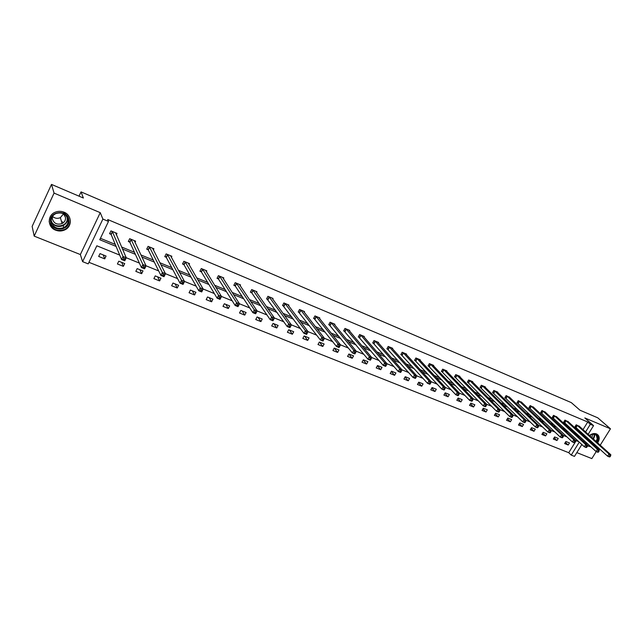 <?xml version="1.0" encoding="UTF-8"?>
<svg xmlns="http://www.w3.org/2000/svg" width="643" height="643" viewBox="0 0 643 643"><rect width="100%" height="100%" fill="white"/><g stroke="black" fill="none" stroke-linecap="round" stroke-linejoin="round"><path stroke-width="0.96" d="M64.027 212.19C71.92 215.132 72.474 226.384 64.983 229.808C61.953 231.263 58.834 231.376 55.636 230.162C47.413 227.244 47.092 215.268 55.25 212.198C58.159 211.033 61.085 211.033 64.027 212.19M589.462 435.472C591.922 433.631 594.269 433.109 596.511 433.904L598.199 435.158C599.694 437.344 599.509 439.908 597.636 442.85M595.45 445.133L594.542 445.744M591.013 446.901L587.445 445.832M586.239 444.088L585.91 442.207M586.81 438.695L587.356 437.77M576.819 452.608L591.833 458.596L596.206 451.595M597.934 448.838L598.512 447.914M600.216 445.181L610.464 428.801L584.817 417.934L593.561 425.642L588.176 434.306M51.496 184.404L54.06 193.101L34.175 236.126L32.15 226.384L51.496 184.404L83.373 198.028L81.042 191.879L571.297 402.606L580.01 410.234L597.749 417.813L610.464 428.801M581.851 444.506L574.472 456.385L571.233 455.099L579.279 442.119M88.943 262.32L568.742 452.704L571.233 455.099M119.719 255.094L96.844 245.795L88.204 263.871L82.601 261.653L102.888 219.07L108.49 221.433L99.753 239.718L116.11 246.422M34.175 236.126L80.351 254.548L82.601 261.653M81.042 191.879L79.033 196.171M135.014 242.403L135.617 241.165L129.685 238.69L128.319 241.519L129.645 242.065M171.343 257.329L171.866 256.268L166.143 253.889L164.777 256.653L166.063 257.184M206.347 271.756L206.813 270.84L201.299 268.541L199.933 271.242L201.163 271.756M240.112 285.693L240.522 284.889L235.201 282.671L233.843 285.315L235.033 285.814M272.696 299.164L273.074 298.456L267.93 296.31L266.572 298.907L267.721 299.381M304.163 312.193L304.509 311.558L299.542 309.484L298.183 312.024L299.3 312.49M334.577 324.795L334.89 324.225L330.092 322.223L328.742 324.707L329.819 325.157M363.986 336.996L364.276 336.466L359.638 334.529L358.288 336.972L359.333 337.406M392.439 348.795L392.712 348.321L388.219 346.448L386.877 348.844L387.882 349.262M419.983 360.233L420.233 359.791L415.884 357.974L414.55 360.329L415.523 360.731M446.66 371.308L446.901 370.907L442.681 369.146L441.355 371.453L442.296 371.847M472.517 382.055L472.734 381.677L468.651 379.973L467.324 382.239L468.241 382.617M497.578 392.463L497.786 392.117L493.824 390.462L492.506 392.688L493.398 393.058M521.891 402.574L518.242 400.637L516.932 402.831L517.8 403.185M545.489 412.38L541.936 410.515L540.634 412.669L541.47 413.015M568.396 421.904L564.948 420.104L563.646 422.218L564.466 422.555M100.429 238.304L115.266 244.396M121.599 247L134.443 252.281M140.921 254.941L153.259 260.013M159.866 262.73L171.729 267.601M178.457 270.365L189.846 275.051M196.694 277.864L207.633 282.357M214.593 285.219L225.098 289.535M232.155 292.436L242.242 296.584M249.404 299.525L259.081 303.504M266.339 306.486L275.622 310.296M282.968 313.318L291.866 316.975M299.308 320.029L307.828 323.533M315.351 326.628L323.517 329.98M331.121 333.106L338.933 336.313M346.617 339.472L354.092 342.542M361.84 345.733L368.986 348.667M376.806 351.882L383.638 354.687M391.523 357.926L398.041 360.61M405.99 363.874L412.211 366.43M420.225 369.725L426.148 372.16M434.218 375.472L439.868 377.795M447.978 381.13L453.355 383.341M461.521 386.692L466.633 388.798M474.847 392.174L479.702 394.167M487.957 397.559L492.562 399.448M500.865 402.864L505.221 404.656M513.564 408.08L517.687 409.776M526.07 413.224L529.969 414.823M538.384 418.28L542.057 419.791M550.504 423.263L553.961 424.685M562.44 428.166L565.687 429.5M574.199 432.996L577.245 434.25M580.798 433.221L581.36 432.321M583.008 429.645L587.75 421.993L107.678 219.512L108.49 221.433M579.6 426.566L576.2 424.798L574.906 426.896L575.71 427.225M557.023 417.178L553.527 415.346L552.224 417.476L553.052 417.821M533.778 407.509L530.178 405.612L528.876 407.783L529.719 408.136M509.827 397.559L506.129 395.59L504.811 397.8L505.687 398.162M485.144 387.295L485.361 386.933L481.334 385.253L480.016 387.504L480.916 387.874M459.689 376.726L459.914 376.332L455.766 374.604L454.44 376.886L455.373 377.272M433.43 365.819L433.671 365.393L429.387 363.608L428.053 365.939L429.018 366.333M406.32 354.558L406.585 354.1L402.164 352.26L400.822 354.631L401.819 355.04M378.333 342.944L378.606 342.446L374.041 340.541L372.699 342.96L373.72 343.386M349.406 330.944L349.712 330.398L344.986 328.428L343.635 330.896L344.696 331.33M319.499 318.55L319.828 317.939L314.949 315.906L313.591 318.422L314.692 318.88M288.57 305.738L288.924 305.063L283.876 302.957L282.518 305.521L283.651 305.996M256.549 292.485L256.943 291.729L251.71 289.551L250.352 292.171L251.526 292.653M223.378 278.781L223.82 277.929L218.403 275.67L217.037 278.339L218.25 278.845M189.002 264.603L189.5 263.622L183.882 261.275L182.516 264.016L183.769 264.538M153.347 249.934L153.91 248.785L148.083 246.357L146.717 249.154L148.019 249.693M116.335 234.751L116.986 233.393L110.942 230.877L109.567 233.731L110.926 234.293M587.75 421.993L590.33 424.284L593.561 425.642M80.351 254.548L100.252 212.664L54.06 193.101M100.252 212.664L102.888 219.07M586.504 436.999L585.942 437.907M584.23 440.664L583.611 441.669M583.354 435.544L583.916 434.644M585.572 431.959L590.33 424.284M122.475 249.034L135.384 254.331M141.886 256.999L154.288 262.087M160.919 264.803L172.838 269.69M179.598 272.463L191.043 277.157M197.915 279.978L208.911 284.479M215.895 287.349L226.449 291.673M233.538 294.582L243.665 298.738M250.858 301.688L260.576 305.674M267.866 308.664L277.181 312.482M284.56 315.512L293.489 319.169M300.964 322.239L309.516 325.744M317.071 328.846L325.262 332.206M332.897 335.333L340.742 338.548M348.45 341.714L355.949 344.785M363.729 347.976L370.907 350.917M378.751 354.14L385.607 356.945M393.516 360.193L400.059 362.877M408.04 366.148L414.277 368.704M422.314 372L428.262 374.443M436.356 377.762L442.022 380.085M450.164 383.421L455.557 385.639M463.748 388.999L468.868 391.097M477.114 394.472L481.977 396.474M490.263 399.874L494.877 401.762M503.204 405.178L507.576 406.971M515.943 410.403L520.074 412.099M528.482 415.547L532.388 417.146M540.827 420.602L544.508 422.113M552.98 425.594L556.444 427.008M564.948 430.497L568.203 431.831M576.731 435.335L579.785 436.581M578.885 441.757L575.598 440.415M567.005 436.927L563.501 435.504M554.941 432.016L551.212 430.505M542.684 427.04L538.73 425.433M530.234 421.977L526.046 420.273M517.583 416.833L513.162 415.032M504.731 411.608L500.061 409.712M491.678 406.304L486.751 404.302M478.408 400.911L473.216 398.797M464.913 395.421L459.456 393.203M451.201 389.851L445.462 387.512M437.264 384.184L431.228 381.725M423.086 378.414L416.752 375.842M408.667 372.554L402.028 369.862M393.998 366.59L387.046 363.769M379.081 360.53L371.799 357.572M363.898 354.357L356.286 351.263M348.458 348.08L340.485 344.841M332.736 341.69L324.41 338.306M316.734 335.18L308.037 331.651M300.442 328.557L291.359 324.868M283.852 321.813L274.376 317.964M266.958 314.949L257.071 310.931M249.749 307.957L239.437 303.761M232.219 300.828L221.473 296.455M214.352 293.562L203.156 289.012M196.155 286.167L184.485 281.425M177.597 278.62L165.444 273.685M158.676 270.936L146.025 265.792M139.394 263.091L126.221 257.739M568.742 452.704L576.192 440.664M100.027 253.623L106.071 256.059L104.721 258.88L98.668 256.453L100.027 253.623M118.778 261.187L124.71 263.582L123.36 266.363L117.42 263.976L118.778 261.187M137.176 268.605L143.003 270.96L141.653 273.709L135.826 271.37L137.176 268.605M155.244 275.895L160.967 278.202L159.617 280.927L153.894 278.628L155.244 275.895M172.991 283.049L178.609 285.315L177.259 288.008L171.633 285.749L172.991 283.049M190.416 290.073L195.93 292.3L194.58 294.968L189.058 292.75L190.416 290.073M207.528 296.978L212.954 299.164L211.603 301.8L206.178 299.622L207.528 296.978M224.343 303.761L229.672 305.907L228.321 308.519L222.992 306.381L224.343 303.761M240.86 310.416L246.1 312.53L244.75 315.118L239.517 313.012L240.86 310.416M257.096 316.967L262.24 319.041L260.897 321.604L255.753 319.539L257.096 316.967M273.058 323.405L278.114 325.438L276.771 327.978L271.708 325.945L273.058 323.405M288.739 329.73L293.714 331.732L292.372 334.239L287.397 332.246L288.739 329.73M304.163 335.951L309.05 337.921L307.708 340.404L302.821 338.443L304.163 335.951M319.33 342.06L324.136 344.005L322.794 346.464L317.988 344.527L319.33 342.06M334.239 348.08L338.965 349.985L337.631 352.42L332.905 350.523L334.239 348.08L337.631 352.42M348.908 353.996L353.562 355.868L352.227 358.28L347.574 356.415L348.908 353.996M363.335 359.815L367.909 361.655L366.582 364.042L362.009 362.21L363.335 359.815M377.529 365.537L382.03 367.354L380.704 369.717L376.203 367.909L377.529 365.537M391.499 371.172L395.927 372.956L394.601 375.303L390.172 373.519L391.499 371.172M405.243 376.71L409.607 378.47L408.281 380.793L403.925 379.04L405.243 376.71M418.77 382.167L423.062 383.895L421.744 386.202L417.452 384.474L418.77 382.167M432.088 387.536L436.316 389.24L434.998 391.523L430.77 389.827L432.088 387.536M445.197 392.825L449.361 394.505L448.042 396.763L443.887 395.091L445.197 392.825M458.105 398.033L462.204 399.681L460.894 401.923L456.795 400.276L458.105 398.033M470.821 403.153L474.847 404.785L473.545 407.003L469.511 405.379L470.821 403.153M483.335 408.201L487.306 409.808L486.004 412.01L482.033 410.411L483.335 408.201M495.665 413.176L499.571 414.751L498.277 416.937L494.363 415.362L495.665 413.176M507.809 418.071L511.659 419.63L510.365 421.792L506.507 420.241L507.809 418.071M519.769 422.901L523.571 424.428L522.277 426.574L518.475 425.047L519.769 422.901M531.56 427.651L535.298 429.162L534.011 431.284L530.266 429.781L531.56 427.651M543.174 432.337L546.855 433.824L545.569 435.93L541.888 434.451L543.174 432.337M554.62 436.951L558.253 438.422L556.967 440.511L553.334 439.048L554.62 436.951M565.896 441.5L569.481 442.947L568.203 445.02L564.618 443.582L565.896 441.5M565.382 442.344L568.203 445.02M554.121 437.77L556.967 440.511M542.692 433.133L545.569 435.93M531.094 428.423L534.011 431.284M519.327 423.641L522.277 426.574M507.383 418.786L510.365 421.792M495.255 413.859L498.277 416.937M482.949 408.852L486.004 412.01M470.459 403.764L473.545 407.003M457.776 398.596L460.894 401.923M444.9 393.347L448.042 396.763M431.815 388.01L434.998 391.523M418.529 382.593L421.744 386.202M405.034 377.079L408.281 380.793M391.33 371.477L394.601 375.303M377.401 365.771L380.704 369.717M363.247 359.976L366.582 364.042M348.86 354.076L352.227 358.28M319.515 342.14L322.794 346.464M304.541 336.104L307.708 340.404M289.318 329.955L292.372 334.239M273.83 323.718L276.771 327.978M258.076 317.361L260.897 321.604M242.057 310.899L244.75 315.118M225.757 304.332L228.321 308.519M209.176 297.645L211.603 301.8M192.297 290.837L194.58 294.968M175.121 283.909L177.259 288.008M157.639 276.852L159.617 280.927M139.828 269.674L141.653 273.709M121.704 262.36L123.36 266.363M103.234 254.917L104.721 258.88M610.07 456.747L610.617 455.871L609.885 455.574L609.331 456.45L610.07 456.747L609.476 456.964L607.635 456.217L609.009 454.03L576.996 425.127M609.885 455.574L609.009 454.03L610.85 454.778L578.973 425.955M609.331 456.45L607.635 456.217L575.011 426.719M610.617 455.871L610.85 454.778M598.496 452.061L599.051 451.177L598.303 450.88L597.749 451.764L598.496 452.061L597.918 452.286L596.053 451.531L597.435 449.328L565.76 420.442M598.303 450.88L597.435 449.328L599.3 450.084L567.761 421.278M597.749 451.764L596.053 451.531L563.758 422.041M599.051 451.177L599.3 450.084M586.754 447.303L587.308 446.419L586.545 446.105L585.99 446.998L586.754 447.303L586.191 447.544L584.294 446.772L585.677 444.546L554.354 415.691M586.545 446.105L585.677 444.546L587.573 445.318L556.38 416.535M585.99 446.998L584.294 446.772L552.337 417.299M587.308 446.419L587.573 445.318M589.639 435.624C594.638 432.956 597.387 434.009 597.877 438.791L596.664 441.974M594.47 444.249L593.537 444.827M589.559 445.567L586.569 442.818M587.163 443.365L588.466 444.562M592.991 444.329L593.947 443.766M596.141 441.5L597.194 438.647L596.431 435.592C594.679 433.832 592.42 433.856 589.663 435.649M592.524 434.363L591.962 437.73M589.776 439.973L588.755 440.471M597.202 442.464L598.721 438.63L597.21 434.274M587.477 445.728L590.571 446.491M594.108 445.35L595.016 444.739M587.019 438.888L587.533 437.931M587.557 437.955L587.067 438.928M68.825 220.01C70.609 230.773 51.617 232.686 50.588 221.771C48.731 210.872 67.965 209.096 68.825 220.01M51.215 221.514C53.176 227.59 57.364 229.623 63.761 227.622C66.896 225.878 68.335 223.298 68.094 219.89C66.333 213.998 62.291 211.885 55.973 213.532C52.541 215.236 50.958 217.897 51.215 221.514M63.593 213.781L60.37 217.647C57.476 218.861 54.856 218.435 52.509 216.378M63.504 213.709L65.514 217.479C65.707 220.163 64.565 222.189 62.098 223.555C57.098 225.082 53.835 223.483 52.324 218.741L52.541 216.273M49.165 221.192L49.23 221.907C51.697 229.463 56.905 231.97 64.855 229.438C68.697 227.268 70.473 224.077 70.167 219.882M61.704 222.213L62.604 221.811M574.818 442.472L575.381 441.572L574.609 441.267L574.046 442.159L574.818 442.472L574.271 442.722L572.35 441.942L573.733 439.691L542.78 410.869M574.609 441.267L573.733 439.691L575.662 440.479L544.838 411.729M574.046 442.159L572.35 441.942L540.755 412.476M575.381 441.572L575.662 440.479M562.705 437.57L563.26 436.661L562.48 436.34L561.918 437.248L562.705 437.57L562.175 437.819L560.214 437.031L561.612 434.764L531.03 405.974M562.48 436.34L561.612 434.764L563.565 435.56L533.119 406.842M561.918 437.248L560.214 437.031L528.988 407.59M563.26 436.661L563.565 435.56M550.392 432.578L550.955 431.67L550.159 431.349L549.596 432.257L550.392 432.578L549.878 432.843L547.892 432.04L549.291 429.757L519.102 400.999M550.159 431.349L549.291 429.757L551.276 430.561L521.232 401.883M549.596 432.257L547.892 432.04L517.052 402.631M550.955 431.67L551.276 430.561M537.886 427.515L538.448 426.598L537.644 426.269L537.082 427.193L537.886 427.515L537.395 427.796L535.378 426.976L536.776 424.669L506.997 395.951M537.644 426.269L536.776 424.669L538.794 425.489L509.16 396.852M537.082 427.193L535.378 426.976L504.932 397.591M538.448 426.598L538.794 425.489M525.186 422.371L525.749 421.438L524.921 421.109L524.358 422.041L525.186 422.371L524.704 422.66L522.655 421.832L524.061 419.501L494.716 390.831M524.921 421.109L524.061 419.501L526.111 420.337L496.902 391.748M524.358 422.041L522.655 421.832L492.634 392.479M525.749 421.438L526.111 420.337M512.27 417.146L512.833 416.206L511.997 415.86L511.434 416.801L512.27 417.146L511.812 417.444L509.73 416.6L511.137 414.245L482.234 385.631M511.997 415.86L511.137 414.245L513.218 415.097L484.46 386.564M511.434 416.801L509.73 416.6L480.136 387.287M512.833 416.206L513.218 415.097M499.145 411.825L499.715 410.877L498.864 410.531L498.301 411.488L499.145 411.825L498.711 412.139L496.589 411.279L498.003 408.908L469.567 380.351M498.864 410.531L498.003 408.908L500.117 409.768L471.825 381.291M498.301 411.488L496.589 411.279L467.453 382.014M499.715 410.877L500.117 409.768M485.811 406.424L486.373 405.468L485.513 405.114L484.951 406.079L485.811 406.424L485.393 406.746L483.239 405.878L484.653 403.482L456.699 374.99M485.513 405.114L484.653 403.482L486.807 404.359L458.989 375.946M484.951 406.079L483.239 405.878L454.569 376.661M486.373 405.468L486.807 404.359M472.251 400.935L472.814 399.97L471.938 399.608L471.375 400.581L472.251 400.935L471.849 401.272L469.663 400.38L471.078 397.961L443.63 369.54M471.938 399.608L471.078 397.961L473.272 398.853L445.953 370.513M471.375 400.581L469.663 400.38L441.484 371.22M472.814 399.97L473.272 398.853M458.459 395.349L459.03 394.376L458.137 394.014L457.567 394.987L458.459 395.349L458.081 395.702L455.855 394.794L457.277 392.359L430.352 364.01M458.137 394.014L457.277 392.359L459.504 393.259L432.715 364.991M457.567 394.987L455.855 394.794L428.19 365.698M459.03 394.376L459.504 393.259M444.442 389.674L445.012 388.685L444.104 388.316L443.533 389.304L444.442 389.674L444.088 390.036L441.821 389.119L443.252 386.652L416.857 358.384M444.104 388.316L443.252 386.652L445.511 387.568L419.26 359.389M443.533 389.304L441.821 389.119L414.687 360.08M445.012 388.685L445.511 387.568M430.183 383.895L430.754 382.898L429.829 382.529L429.259 383.525L430.183 383.895L429.854 384.273L427.547 383.341L428.977 380.849L403.153 352.669M429.829 382.529L428.977 380.849L431.284 381.789L405.596 353.69M429.259 383.525L427.547 383.341L400.967 354.381M430.754 382.898L431.284 381.789M415.675 378.028L416.254 377.015L415.314 376.637L414.743 377.642L415.675 378.028L415.37 378.414L413.031 377.465L414.462 374.949L389.224 346.866M415.314 376.637L414.462 374.949L416.809 375.898L391.708 347.903M414.743 377.642L413.031 377.465L387.022 348.578M416.254 377.015L416.809 375.898M400.927 372.048L401.497 371.035L400.549 370.641L399.97 371.662L400.927 372.048L400.645 372.45L398.258 371.485L399.697 368.945L375.07 340.967M400.549 370.641L399.697 368.945L402.076 369.918L377.594 342.02M399.97 371.662L398.258 371.485L372.844 342.687M401.497 371.035L402.076 369.918M385.913 365.971L386.491 364.943L385.519 364.549L384.94 365.578L385.913 365.971L385.655 366.389L383.228 365.409L384.667 362.837L360.675 334.963M385.519 364.549L384.667 362.837L387.094 363.825L363.239 336.04M384.94 365.578L383.228 365.409L358.44 336.699M386.491 364.943L387.094 363.825M370.223 358.344L369.645 359.381L370.633 359.783L371.212 358.746L370.223 358.344L369.379 356.624L371.847 357.629L370.408 360.217L367.933 359.22L369.379 356.624L346.047 328.87M348.651 329.955L371.847 357.629L371.212 358.746M369.645 359.381L367.933 359.22L343.796 330.606M370.633 359.783L370.408 360.217M354.655 352.026L354.076 353.079L355.089 353.481L355.667 352.436L354.655 352.026L353.819 350.298L356.326 351.319L354.88 353.931L352.372 352.919L353.819 350.298L331.169 322.665M333.821 323.775L356.326 351.319L355.667 352.436M354.076 353.079L352.372 352.919L328.903 324.418M355.089 353.481L354.88 353.931M338.813 345.596L338.234 346.657L339.255 347.075L339.834 346.014L338.813 345.596L337.977 343.86L340.533 344.897L339.086 347.541L336.53 346.505L337.977 343.86L316.043 316.364M318.743 317.489L340.533 344.897L339.834 346.014M338.234 346.657L336.53 346.505L313.76 318.116M339.255 347.075L339.086 347.541M322.682 339.054L322.103 340.123L323.14 340.549L323.726 339.48L322.682 339.054L321.846 337.302L324.45 338.363L323.003 341.031L320.399 339.978L321.846 337.302L300.659 309.95M303.4 311.091L324.45 338.363L323.726 339.48M322.103 340.123L320.399 339.978L298.352 311.718M323.14 340.549L323.003 341.031M306.253 332.391L305.674 333.476L306.735 333.902L307.314 332.825L306.253 332.391L305.425 330.623L308.077 331.708L306.623 334.408L303.97 333.331L305.425 330.623L285.01 303.432M287.799 304.589L308.077 331.708L307.314 332.825M305.674 333.476L303.97 333.331L282.687 305.2M306.735 333.902L306.623 334.408M289.527 325.599L288.94 326.7L290.025 327.134L290.604 326.041L289.527 325.599L288.699 323.823L291.4 324.924L289.945 327.657L287.244 326.564L288.699 323.823L269.087 296.793M271.925 297.974L291.4 324.924L290.604 326.041M288.94 326.7L287.244 326.564L266.749 298.569M290.025 327.134L289.945 327.657M272.479 318.687L271.901 319.796L273.002 320.238L273.58 319.137L272.479 318.687L271.659 316.903L274.416 318.02L272.954 320.777L270.205 319.667L271.659 316.903L252.884 290.041M255.769 291.247L274.416 318.02L273.58 319.137M271.901 319.796L270.205 319.667L251.815 292.935L250.529 291.826M273.002 320.238L272.954 320.777M255.118 311.646L254.532 312.763L255.657 313.221L256.244 312.096L255.118 311.646L254.306 309.846L257.112 310.987L255.649 313.776L252.844 312.643L254.306 309.846L236.399 283.169M239.341 284.391L257.112 310.987L256.244 312.096M254.532 312.763L252.844 312.643L235.314 286.087L234.028 284.962M255.657 313.221L255.649 313.776M237.428 304.469L236.841 305.602L237.982 306.06L238.569 304.935L237.428 304.469L236.616 302.652L239.477 303.817L238.014 306.639L235.153 305.481L236.616 302.652L219.617 276.177M222.607 277.422L239.477 303.817L238.569 304.935M236.841 305.602L235.153 305.481L218.532 279.126L217.23 277.969M237.982 306.06L238.014 306.639M219.4 297.154L218.813 298.296L219.978 298.77L220.565 297.629L219.4 297.154L218.596 295.33L221.505 296.511L220.043 299.365L217.125 298.191L218.596 295.33L202.529 269.055M205.583 270.325L221.505 296.511L220.565 297.629M218.813 298.296L217.125 298.191L201.444 272.029L200.126 270.856M219.978 298.77L220.043 299.365M201.018 289.696L200.431 290.853L201.621 291.335L202.207 290.178L201.018 289.696L200.222 287.863L203.188 289.069L201.717 291.954L198.751 290.749L200.222 287.863L185.144 261.805M188.246 263.1L203.188 289.069L202.207 290.178M200.431 290.853L198.751 290.749L184.043 264.812L182.716 263.614M201.621 291.335L201.717 291.954M182.282 282.092L181.688 283.266L182.901 283.756L183.488 282.582L182.282 282.092L181.487 280.244L184.517 281.473L183.046 284.399L180.016 283.169L181.487 280.244L167.429 254.419M170.588 255.737L184.517 281.473L183.488 282.582M181.688 283.266L180.016 283.169L166.304 257.425L164.986 256.236M182.901 283.756L183.046 284.399M152.777 248.817L152.986 248.399M163.169 274.336L162.583 275.526L163.82 276.024L164.407 274.842L163.169 274.336L162.382 272.479L165.468 273.733L164.005 276.691L160.919 275.437L162.382 272.479L149.393 246.904M152.608 248.246L165.468 273.733L164.407 274.842M162.583 275.526L160.919 275.437L148.276 249.966L146.925 248.72M163.82 276.024L164.005 276.691M134.491 241.302L134.741 240.795M143.678 266.435L143.092 267.633L144.353 268.139L144.94 266.941L143.678 266.435L142.907 264.562L146.049 265.84L144.579 268.83L141.436 267.552L142.907 264.562L131.019 239.244M134.291 240.611L146.049 265.84L144.94 266.941M143.092 267.633L141.436 267.552L129.894 242.339L128.536 241.061M144.353 268.139L144.579 268.83M115.861 233.666L116.158 233.047M123.802 258.365L123.215 259.579L124.501 260.102L125.088 258.888L123.802 258.365L123.03 256.485L126.245 257.787L124.774 260.809L121.559 259.515L123.03 256.485L112.292 231.44M115.636 232.838L126.245 257.787L125.088 258.888M123.215 259.579L121.559 259.515L111.167 234.566L109.792 233.264M124.501 260.102L124.774 260.809M577.358 425.409L576.064 427.507M577.117 425.216L575.823 427.314M566.113 420.723L564.819 422.837M565.872 420.53L564.578 422.644M554.708 415.973L553.406 418.103M554.467 415.78L553.165 417.91M594.389 434.371L594.566 436.284L593.505 439.121M591.327 441.387L590.37 441.95M590.009 441.612L590.965 441.058M593.151 438.799L594.14 436.091L593.995 434.306M67.435 217.615L67.483 217.921C67.724 221.313 66.285 223.877 63.175 225.613C57.902 227.518 53.916 226.127 51.207 221.433M51.159 220.428C53.377 229.262 68.68 226.657 67.145 217.76M543.134 411.142L541.824 413.296M542.893 410.949L541.591 413.103M531.383 406.247L530.073 408.418M531.142 406.054L529.84 408.225M519.456 401.28L518.145 403.466M519.222 401.087L517.912 403.274M507.351 396.233L506.033 398.443M507.118 396.04L505.808 398.25M495.062 391.113L493.744 393.339M494.829 390.92L493.511 393.146M482.58 385.913L481.261 388.155M482.346 385.72L481.028 387.962M469.904 380.632L468.586 382.898M469.679 380.439L468.353 382.706M457.036 375.271L455.71 377.554M456.811 375.078L455.485 377.361M443.959 369.821L442.633 372.128M443.742 369.629L442.408 371.935M430.681 364.284L429.347 366.614M430.464 364.091L429.13 366.422M417.186 358.665L415.852 361.012M416.969 358.472L415.635 360.819M403.482 352.951L402.14 355.322M403.265 352.758L401.923 355.129M389.545 347.148L388.203 349.543M389.336 346.955L387.994 349.35M375.391 341.248L374.041 343.659M375.174 341.055L373.832 343.466M360.996 335.244L359.646 337.688M360.787 335.051L359.437 337.495M346.36 329.152L345.01 331.611M346.151 328.959L344.809 331.418M331.483 322.947L330.132 325.438M331.282 322.754L329.923 325.245M316.348 316.645L314.998 319.161M316.147 316.452L314.797 318.968M300.956 310.231L299.606 312.771M300.763 310.039L299.405 312.578M285.307 303.705L283.949 306.269M285.114 303.512L283.756 306.084M269.377 297.066L268.018 299.662M269.192 296.881L267.834 299.469M253.173 290.314L251.815 292.935M252.988 290.13L251.63 292.742M236.68 283.442L235.314 286.087M236.503 283.258L235.137 285.902M218.524 279.118L219.89 276.442L218.532 279.126M219.721 276.257L218.355 278.933M202.81 269.329L201.444 272.029M202.633 269.144L201.267 271.844M185.409 262.079L184.043 264.812M185.24 261.894L183.874 264.627M167.694 254.692L166.32 257.457M167.526 254.507L166.159 257.272M149.65 247.177L148.276 249.966M149.489 246.992L148.123 249.781M131.268 239.517L129.894 242.339M131.116 239.333L129.741 242.154M112.541 231.713L111.167 234.566M112.388 231.528L111.022 234.382M595.595 434.853L596.431 435.592M62.098 223.555L60.37 217.647M67.37 217.479L67.427 217.856C67.684 221.272 66.261 223.852 63.175 225.613L63.761 227.622M63.649 225.355L63.52 224.905M63.199 211.885L65.393 213.564M202.794 269.313L201.428 272.013M185.393 262.055L184.027 264.787M167.67 254.66L166.304 257.425M149.626 247.137L148.252 249.926M131.236 239.469L129.87 242.29M112.509 231.657L111.135 234.51"/></g></svg>
